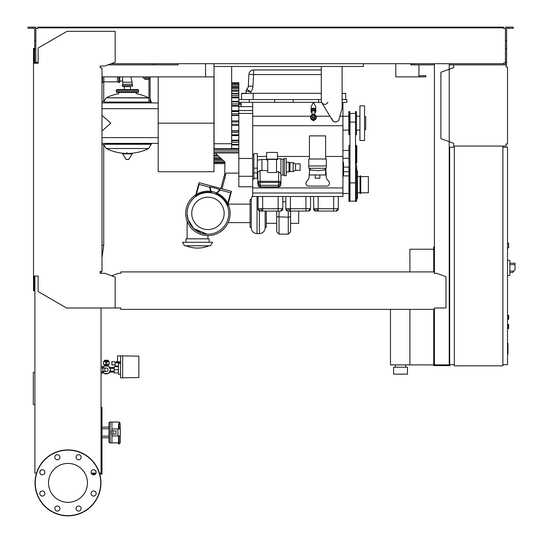<?xml version="1.0" encoding="UTF-8"?>
<svg xmlns="http://www.w3.org/2000/svg" width="543" height="543" viewBox="0 0 543 543"><rect width="100%" height="100%" fill="white"/><g stroke="black" fill="none" stroke-linecap="round" stroke-linejoin="round"><path stroke-width="0.81" d="M507.522 324.415L508.676 324.653L508.676 328.352L507.522 328.583M119.799 76.889L119.799 81.864A0.692 0.692 0 0 1 118.808 82.488L118.808 76.889M102.518 76.889L102.518 82.488A0.692 0.692 0 0 1 101.989 82.516M103.835 76.889L103.835 81.864L117.485 81.864L118.808 82.488M117.485 76.889L117.485 81.864M148.952 97.971L106.252 97.788L148.619 97.788A47.886 47.886 0 0 0 136.225 93.661L136.225 92.385M118.645 94.007L118.645 92.385M151.259 143.4L151.259 144.207L105.919 144.207L151.259 144.207L148.619 148.517L106.252 148.517A47.886 47.886 0 0 0 125.08 153.404M126.743 152.535L126.743 153.404M122.664 153.839L132.2 153.839L131.956 153.404L122.915 153.404L122.664 153.839L125.962 159.337L128.657 159.472L126.214 159.472M132.2 153.839L128.657 159.472M151.259 102.912L151.259 102.104L150.106 102.104L151.259 102.043L150.106 102.043M105.919 102.104L148.952 102.104L105.919 102.104M130.544 89.609L130.544 86.602L122.806 86.602L124.32 86.602L124.32 89.609M117.716 90.308A0.692 0.692 0 0 0 117.023 89.609A0.692 0.692 0 0 0 116.331 90.308L138.54 90.308A0.692 0.692 0 0 0 137.847 89.609L117.023 89.609M137.148 90.308A0.692 0.692 0 0 1 137.847 89.609M138.54 91.692L116.331 91.692A0.692 0.692 0 0 0 117.023 92.385L137.847 92.385A0.692 0.692 0 0 0 138.54 91.692L138.54 90.308M122.182 85.611L132.689 85.611L132.064 84.287L132.064 82.21L122.806 82.21L122.806 84.287L122.182 85.611L122.806 86.602M119.799 81.05L122.575 81.05L122.806 82.21M122.575 76.889L122.575 81.05M132.064 84.287L122.806 84.287M434.42 249.468L433.728 249.468L433.728 271.907M433.728 309.381L433.728 365.595L449.916 365.595L449.916 364.672M409.897 309.381L409.897 364.903L433.728 364.903M409.897 271.907L409.897 249.237L433.728 249.237M395.324 367.217L395.324 364.903M405.736 367.217L405.736 364.903M393.587 374.154L393.587 367.217L407.467 367.217L407.467 374.154L393.587 374.154M390.465 309.381L390.465 364.903L409.897 364.903M106.347 368.025A1.738 1.738 0 0 1 108.084 369.763A1.738 1.738 0 0 1 106.347 371.493A1.738 1.738 0 0 1 104.616 369.763A1.738 1.738 0 0 1 106.347 368.025L101.059 368.025M102.878 368.025L102.878 371.493L101.059 371.493M103.075 368.025L104.208 366.057L108.485 366.057L110.623 369.763L108.485 373.462L104.208 373.462L103.075 371.493M138.852 376.815L138.852 373.808M122.657 377.86L122.657 355.882L138.852 356.16L138.852 377.575L120.573 377.86L120.573 355.882L117.566 355.882L117.566 361.896L120.573 361.896M118.496 372.885L114.213 372.885L114.213 366.64L118.496 366.64M118.496 369.763L114.213 369.763M120.573 363.281L118.496 363.281L118.496 374.385L120.573 374.385M120.573 355.882L122.657 355.882M115.136 364.903L115.136 366.057L118.496 366.057M115.211 364.903L111.899 364.903L111.899 361.665L114.471 361.665L115.211 362.819L115.211 364.903M119.928 363.281L120.532 361.896M115.211 362.819L119.928 362.819M106.923 361.204L108.661 361.204L109.123 361.665L106.923 361.665M105.77 361.706L105.77 364.672L106.923 364.672L106.923 360.314L105.77 360.314L105.77 361.706L106.923 361.706M105.77 361.204L104.032 361.204L103.57 361.665L105.77 361.665M103.57 361.665L103.57 364.672L105.77 364.672M106.923 364.672L109.123 364.672L109.123 361.665M109.808 372.077A4.161 4.161 0 0 1 108.6 373.265M108.254 373.462A4.161 4.161 0 0 1 104.439 373.462M104.1 373.265A4.161 4.161 0 0 1 102.885 372.077M104.616 364.672L104.616 365.975L106.347 365.595L108.084 365.975L108.084 364.672M108.22 361.204L108.22 360.274L104.48 360.274L104.48 361.204M105.417 360.274L105.417 361.204M107.283 360.274L107.283 361.204M102.885 367.448A4.161 4.161 0 0 1 104.1 366.26M104.439 366.057A4.161 4.161 0 0 1 108.254 366.057M108.6 366.26A4.161 4.161 0 0 1 109.808 367.448M102.417 372.077L103.408 372.077M102.417 367.448L103.408 367.448M109.286 372.077L114.213 372.077M109.286 367.448L114.213 367.448M115.835 366.64L115.835 366.057M119.039 361.896L119.039 362.819M118.306 361.896L118.306 362.819M117.566 361.665L116.833 361.665L116.833 362.819M116.833 361.665L116.1 361.665L116.1 362.819M102.417 368.025L102.417 366.172L101.059 366.172M101.059 373.346L102.417 373.346L102.417 371.493M453.622 64.861L506.137 64.861L506.137 66.938L507.522 66.938L507.522 143.976L506.137 143.976L506.137 146.06L453.622 146.06L453.622 143.284L440.896 138.655L440.896 72.26L453.622 67.631L453.622 64.861L449.224 64.861M506.829 66.938L506.137 66.938L506.137 65.554M506.137 145.361L506.137 143.976L506.829 143.976M453.622 143.284L453.622 145.361M453.622 65.554L453.622 67.631M507.522 247.846L508.676 247.846L508.676 243.216L507.522 243.216M502.893 364.672L507.522 364.672L507.522 147.214L502.893 147.214M502.893 146.06L502.893 365.826L454.315 365.826L454.315 146.06L502.893 146.06M454.315 147.214L449.685 147.214L449.685 364.672L454.315 364.672M509.836 273.638L509.836 262.072M509.952 272.484L512.714 272.484L515.042 269.708L515.042 263.233L509.952 263.233M507.522 260.104L509.836 260.348L509.836 275.362L507.522 275.606M507.522 315.164L508.676 315.395L508.676 319.101L507.522 319.332M96.009 473.15L91.244 473.15M99.749 474.073L101.989 474.073L101.989 407.454L101.059 407.454M95.412 474.073L91.842 474.073M101.059 472.227L101.989 472.227M101.059 414.16L101.989 414.16M101.059 409.531L101.989 409.531M213.956 63.701L213.956 66.477L363.396 66.477L363.396 63.701M101.989 76.889L205.559 76.889L205.559 63.701L205.559 75.728M418.918 64.861L418.918 75.728L425.861 75.728L425.861 76.889L395.786 76.889L395.786 63.701L395.786 75.728M107.942 64.861L178.097 64.861L178.097 63.701L178.097 64.861L154.273 64.861L154.273 63.701M410.82 64.861L410.82 63.701L410.82 64.861L411.75 64.861L411.75 63.701M418.918 76.889L418.918 75.728M507.522 343.325L507.983 343.325L507.983 351.314L507.522 351.314M507.983 350.357L507.522 350.357M507.983 351.314L507.983 354.084L507.522 354.084M507.983 354.084L507.522 354.253M314.01 114.566A2.891 2.891 0 0 1 314.01 120.234M314.01 117.2L314.01 120.295L313.433 119.718A2.315 2.315 0 0 0 314.01 115.164A2.315 2.315 0 0 1 313.433 119.718L312.849 120.295L313.433 120.872L314.01 120.295L314.01 117.797A0.699 0.699 0 0 0 314.01 117.01M312.849 119.643A2.315 2.315 0 0 1 312.849 115.164A2.315 2.315 0 0 0 312.849 119.643M312.849 117.797L312.849 117.01A0.699 0.699 0 0 0 312.849 117.797M312.849 120.234A2.891 2.891 0 0 1 312.849 114.566M312.042 114.865L312.042 111.62A1.385 0.889 0 0 1 313.433 110.724A1.385 0.889 0 0 1 314.818 111.62L314.818 114.865M314.818 112.808A2.315 1.486 180 0 0 315.741 111.62A2.315 1.486 180 0 0 313.433 110.134A2.315 1.486 180 0 0 311.119 111.62A2.315 1.486 180 0 0 312.042 112.808M315.741 111.62L315.741 110.555A2.315 1.486 180 0 0 313.433 109.068A2.315 1.486 180 0 0 311.119 110.555L311.119 111.62M314.702 109.313A1.385 0.889 180 0 0 313.433 108.776A1.385 0.889 180 0 0 312.157 109.313M315.639 110.114A2.315 1.486 180 0 0 315.741 109.672A2.315 1.486 180 0 0 313.433 108.186A2.315 1.486 180 0 0 311.119 109.672A2.315 1.486 180 0 0 311.22 110.114M311.119 109.672L311.119 106.788L313.426 102.335L315.741 106.788L315.741 109.672M321.293 68.791L321.293 69.945L253.554 69.945A4.629 4.629 0 0 0 248.938 74.33L248.321 86.113A4.629 4.629 0 0 1 246.848 89.256A4.629 4.629 0 0 0 248.321 86.113A4.629 4.629 0 0 1 246.848 89.256A2.315 2.315 0 0 0 246.108 90.953A2.315 2.315 0 0 1 246.848 89.256L250.737 91.876A9.251 9.251 0 0 0 252.936 86.351L248.321 86.113M321.293 66.477L321.293 100.944A3.468 3.468 0 0 0 321.795 102.742L332.438 120.322A3.468 3.468 0 0 0 337.359 121.401L338.73 120.465L342.117 108.118L342.117 66.477M336.735 121.734L335.404 121.999L333.47 121.408L332.201 119.854L331.936 118.53M327.945 102.335C325.827 105.064 323.703 105.064 321.585 102.335L318.632 102.335L318.632 99.559L238.825 99.559M321.293 99.559L318.632 99.559M342.925 187.932L252.705 187.932L252.705 196.491L342.925 196.491L342.925 116.216L339.898 116.216M348.823 116.216L342.925 116.216L342.925 102.335L342.117 102.335M252.705 102.335L252.705 187.932M238.825 102.335L318.632 102.335M348.823 130.096L342.925 130.096M348.939 193.484L342.925 193.484M348.939 175.898L342.925 175.898M348.939 158.318L342.925 158.318M348.939 150.452L342.925 150.452M342.925 102.335L346.855 102.335L346.855 99.559L346.855 102.335M349.984 145.361L348.939 145.361L348.939 163.409L349.984 163.409M356.344 163.409L356.805 162.948L356.805 145.823L356.344 145.361L356.344 163.409L355.536 163.409M356.344 145.361L355.536 145.361M355.536 113.439L349.984 113.439L349.984 201.114L355.536 201.114L355.536 111.587L356.459 111.587L356.459 134.725L355.536 134.725M343.549 175.898L343.549 162.5L342.925 162.5M342.925 167.407L343.549 167.407M348.939 171.737L343.549 171.737M348.939 167.108L343.549 167.108M349.984 164.794L348.939 164.794L348.939 201.344L349.868 201.344L349.868 168.031L348.939 168.031M355.536 164.794L356.575 164.794L356.575 201.344L355.651 201.344L355.651 168.031L356.575 168.031M356.69 170.122L356.575 164.909M356.575 170.115L357.498 171.045L357.498 198.338L356.575 199.267M360.043 192.785L357.498 192.785M360.043 176.597L357.498 176.597M360.043 175.898L360.043 193.484L360.735 193.484L360.735 175.898L360.043 175.898M360.735 176.597L368.371 176.597L368.371 192.785L360.735 192.785M348.823 111.587L348.823 134.725L349.753 134.725L349.753 111.587L348.823 111.587M359.928 130.096L356.459 130.096M359.928 116.216L356.459 116.216M359.928 105.804L359.928 140.508L364.557 140.508L364.557 105.804L359.928 105.804M364.557 116.677L365.71 116.677L365.71 129.634L364.557 129.634M241.14 106.611L241.14 103.36L238.825 103.36M214.071 143.746L214.071 148.721L231.651 148.721L231.651 143.746L214.071 143.746L214.071 66.477M231.651 66.477L231.651 143.746M231.651 83.71L238.825 83.71L238.825 82.672L231.651 82.672M231.651 87.362L238.825 87.362L238.825 83.751L231.651 83.751M252.705 186.772L238.825 186.772L238.825 87.518L231.651 87.518M231.651 148.463L238.825 148.463M213.956 154.993L217.288 154.993M220.858 188.502L231.474 191.346L227.49 206.218A20.817 20.817 0 0 0 195.27 196.851L199.071 182.665L220.858 188.502L224.714 174.127L224.951 162.018L215.042 152.936M227.49 206.218A20.817 20.817 0 0 1 207.942 234.196A20.817 20.817 0 0 1 187.118 213.379A20.817 20.817 0 0 1 207.942 192.555A20.817 20.817 0 0 1 228.759 213.379A20.817 20.817 0 0 1 188.224 220.064A20.817 20.817 0 0 1 195.27 196.851M207.942 197.184A16.195 16.195 0 0 1 224.137 213.379A16.195 16.195 0 0 1 207.942 229.567A16.195 16.195 0 0 1 191.747 213.379A16.195 16.195 0 0 1 207.942 197.184M216.318 193.81L220.139 189.989L230.605 192.792L227.402 204.759A21.286 21.286 0 0 0 216.318 193.81M211.58 192.874L209.944 186.778L220.003 189.473L215.496 193.973M196.057 195.724L199.098 184.349L209.571 187.159L210.949 192.31A21.286 21.286 0 0 0 196.057 195.724M223.736 177.765L224.856 178.07L221.978 188.808M224.415 175.246L225.528 175.545L224.856 178.07M238.825 173.122L225.868 173.122L225.528 175.545M213.956 163.64L224.714 163.64M213.956 161.963L224.883 161.963L224.116 161.257M213.956 159.357L222.046 159.357M342.925 193.016L252.705 193.016M263.253 211.064L260.341 211.064L258.027 208.75A2.315 2.315 0 0 0 260.341 211.064L280.466 211.064L282.781 208.75A2.315 2.315 0 0 1 280.466 211.064L278.749 211.064M259.982 211.037L259.316 210.827M258.115 209.394L258.027 196.491M260.341 211.064L262.649 211.064L262.649 208.75L258.027 208.75M279.306 211.064L280.466 211.064M282.781 208.75L282.781 196.491L282.781 208.75L278.152 208.75L278.152 211.064M291.007 211.064L288.095 211.064L285.788 208.75A2.315 2.315 0 0 0 288.095 211.064L308.227 211.064L310.535 208.75A2.315 2.315 0 0 1 308.227 211.064L306.51 211.064M287.742 211.037L287.071 210.827M285.876 209.394L285.788 196.491M288.095 211.064L290.41 211.064L290.41 208.75L285.788 208.75M307.066 211.064L308.227 211.064M310.535 196.491L310.535 208.75L305.913 208.75L305.913 211.064M318.768 211.064L315.856 211.064L313.549 208.75A2.315 2.315 0 0 0 315.856 211.064L335.988 211.064L338.296 208.75A2.315 2.315 0 0 1 335.988 211.064L334.271 211.064M338.296 196.491L338.296 208.75L318.171 208.75L318.171 211.064L315.856 211.064L314.01 210.141M313.813 209.829L313.549 196.491M334.827 211.064L335.988 211.064M257.328 156.465L266.586 156.465M277.459 156.465L309.442 156.465M325.637 156.465L342.925 156.465M325.739 168.5L326.282 176.74A5.783 5.783 0 0 0 327.667 180.133L328.834 181.491A2.776 2.776 0 0 1 326.73 186.079L308.689 186.079A2.776 2.776 0 0 1 306.585 181.491L307.752 180.133A5.783 5.783 0 0 0 309.137 176.74L309.442 172.063M309.585 169.884L309.659 168.812M308.865 165.954L308.865 168.269L326.214 168.269L326.214 165.954M317.54 170.658L309.442 169.884L309.442 174.975L325.637 174.975L325.637 169.884L317.54 170.658M315.225 174.975L315.225 178.213L319.854 178.213L319.854 174.975M326.329 165.954L308.75 165.954L308.75 159.011L326.329 159.011L326.329 165.954M325.637 159.011L325.637 135.879L309.442 135.879L309.442 159.011M252.705 179.251L253.859 179.251L253.859 172.932L257.328 172.932L257.328 153.615L253.859 153.615L253.859 172.932M253.859 178.26L257.328 178.26L257.328 172.932M253.859 168.174L257.328 168.174M257.796 174.147L257.328 174.079M258.027 183.846A2.315 0.597 0 0 1 257.796 183.588L257.796 172.307L260.104 170.353L267.74 170.733M257.328 160.137L261.957 159.472L261.957 170.733M267.74 159.941L266.586 159.941L266.586 159.126L277.459 159.126L277.459 159.649L276.53 159.649M276.53 159.391L267.74 159.391L267.74 172.538L276.53 172.538L276.53 159.391M266.586 159.126L266.586 152.427L277.459 152.427L277.459 159.126M276.53 171.669L278.613 171.669L280.928 173.685L280.928 183.588A2.315 0.597 0 0 1 280.697 183.846M257.796 181.912A2.315 0.597 0 0 1 260.104 181.314L278.613 181.314A2.315 0.597 0 0 1 280.928 181.912M258.027 183.588L258.027 184.701L258.027 183.025L260.341 185.326L260.104 182.489A2.084 0.536 180 0 0 258.027 183.025L258.027 181.912A2.084 0.536 0 0 1 260.104 181.369L278.613 181.369A2.084 0.536 0 0 1 280.697 181.912L280.697 183.025A2.084 0.536 180 0 0 278.613 182.489L278.383 185.326L280.697 183.025L280.697 184.701L278.498 186.88M260.341 186.88L258.027 184.701C258.088 185.964 258.835 186.717 260.28 186.955L260.341 185.326L278.383 185.326L278.383 186.88L260.341 186.88M260.219 186.88L278.444 186.955C279.883 186.717 280.636 185.964 280.697 184.701L280.697 183.588M277.459 158.78L280.928 158.78L280.928 173.685M284.396 158.549L284.396 175.667L286.249 175.667L286.249 158.549L284.396 158.549L283.012 159.242L283.012 174.975L280.928 174.975M283.012 159.242L280.928 159.242M284.396 175.667L283.012 174.975M295.501 163.871L295.501 170.346L300.13 170.346L300.13 163.871L295.501 163.871L293.186 162.717L289.948 162.717L289.025 162.248L289.025 171.968L286.249 171.968M289.025 162.248L286.249 162.248M289.948 162.717L289.948 171.507L289.025 171.968M293.186 162.717L293.186 171.507L289.948 171.507M295.501 170.346L293.186 171.507M238.825 176.278L252.705 176.278M238.825 158.461L252.705 158.461M238.825 113.439L252.705 113.439M238.825 110.548L252.705 110.548M238.825 106.611L252.705 106.611M346.855 99.559L342.117 99.559M345.701 99.559L345.701 93.545L342.117 93.315M241.832 93.315L246.108 93.315L246.108 90.953L250.737 91.876L250.737 93.315L241.832 93.315M345.47 93.315L342.117 93.545M252.936 86.351L253.554 74.574L248.938 74.33A4.629 4.629 0 0 1 253.554 69.945L253.554 74.574L321.293 74.574M321.293 93.315L250.737 93.315M241.601 99.559L241.601 93.545L246.264 93.545M249.237 99.559L249.237 102.335M274.683 99.559L274.683 102.335M293.186 99.559L293.186 102.335M231.651 140.203L238.825 140.203M231.651 130.782L238.825 130.782M231.651 120.845L238.825 120.845M231.651 125.467L238.825 125.467M238.825 115.53L231.651 115.53M238.825 106.109L231.651 106.109M238.825 97.849L231.651 97.849M238.825 91.319L231.651 91.319M238.825 86.955L231.651 86.955M228.08 204.019A22.209 22.209 0 0 1 207.942 235.587A22.209 22.209 0 0 1 195.833 194.761M196.41 194.394A22.209 22.209 0 0 1 210.691 191.34M211.186 191.407A22.209 22.209 0 0 1 216.562 192.908M217.017 193.111A22.209 22.209 0 0 1 227.768 203.381M207.148 234.182L201.385 233.137L193.641 228.508L187.987 219.318L193.641 228.508L207.148 234.182M187.118 213.379L187.987 219.318M187.118 238.825L187.118 221.103M207.942 238.825L207.942 235.587M209.096 242.293L209.096 238.825L185.964 238.825L185.964 242.293M212.564 242.293L182.496 242.293L184.498 245.762L210.562 245.762L212.564 242.293M250.099 222.63L228.128 222.63M250.099 204.12L228.128 204.12M251.26 199.498L250.099 199.498L250.099 227.259L251.26 227.259M252.705 195.093L251.26 198.921L251.26 227.836C251.599 231.345 253.527 233.273 257.043 233.619L257.043 196.491M259.357 210.847L259.357 233.619C262.866 233.273 264.794 231.345 265.14 227.836L265.14 211.064M265.14 227.259L266.294 227.259L266.294 211.064M276.706 211.064L276.706 231.813L279.021 234.128L279.021 211.064M276.706 216.786L288.272 217.18L288.272 234.128L290.586 231.813L290.586 211.064M290.586 213.379L290.586 216.786L288.272 217.18L288.272 211.064M290.586 223.322L298.684 223.322L298.684 211.064M282.781 201.786L285.788 201.786M158.203 123.152L158.203 171.737L213.956 171.737L213.956 123.152L158.203 123.152L158.203 76.889M205.559 76.889L213.956 76.889L213.956 123.152M144.784 78.043L144.784 79.387L148.483 79.387L148.483 78.043M146.637 78.043L146.637 79.387M150.106 102.912L150.106 78.043L143.169 78.043L143.169 76.889M150.106 78.043L150.106 76.889M148.952 78.043L148.952 102.912M158.203 143.4L101.989 143.4M158.203 137.617L101.989 137.617M158.203 108.695L101.989 108.695M101.989 130.992L110.779 123.152L101.989 115.313M158.203 102.912L101.989 102.912M33.51 254.355L33.51 286.677M34.901 286.677L34.209 286.677M34.901 372.342L33.313 372.342L33.313 404.657L34.901 404.657M111.933 434.074L111.933 442.864L118.53 442.864M108.926 441.703A1.154 1.154 0 0 0 110.086 442.864L110.086 422.04A1.154 1.154 0 0 0 108.926 423.201L108.926 441.703L108.926 437.773L101.989 437.773M101.989 436.151L108.926 436.151L108.926 423.201M108.926 436.151L108.926 437.773M120.261 424.87L120.261 428.984L120.261 424.87A1.154 0.95 0 0 0 119.107 423.927L119.107 426.818L118.53 426.818L118.53 423.927L119.107 423.927L119.107 422.04L111.933 422.04L111.933 430.837M108.926 428.753L101.989 428.753M108.926 427.131L101.989 427.131M110.086 422.04L111.933 422.04L111.933 428.984L117.953 428.984L117.953 435.92L120.261 435.92L120.261 440.034M117.953 435.92L111.933 435.92L111.933 442.864L110.086 442.864M113.039 434.074L116.039 434.074L116.039 430.837L111.417 430.837L111.417 434.074L113.039 434.074L113.039 430.837M118.53 426.818L118.53 428.984M117.953 428.984L120.261 428.984L120.261 442.769M119.107 428.984L119.107 426.818L120.261 427.606M118.53 435.92L118.53 444.018L120.261 442.864M87.45 482.883A19.467 19.467 0 0 1 67.984 502.35A19.467 19.467 0 0 1 48.517 482.883A19.467 19.467 0 0 1 67.984 463.417A19.467 19.467 0 0 1 87.45 482.883M76.061 508.533A2.545 2.545 0 0 1 78.606 505.988A2.545 2.545 0 0 1 81.151 508.533A2.545 2.545 0 0 1 78.606 511.078A2.545 2.545 0 0 1 76.061 508.533M55.556 506.734A2.545 2.545 0 0 1 59.16 506.734A2.545 2.545 0 0 1 59.16 510.332A2.545 2.545 0 0 1 55.556 510.332A2.545 2.545 0 0 1 55.556 506.734M42.334 490.96A2.545 2.545 0 0 1 44.879 493.506A2.545 2.545 0 0 1 42.334 496.051A2.545 2.545 0 0 1 39.788 493.506A2.545 2.545 0 0 1 42.334 490.96M44.132 470.462A2.545 2.545 0 0 1 44.132 474.059A2.545 2.545 0 0 1 40.535 474.059A2.545 2.545 0 0 1 40.535 470.462A2.545 2.545 0 0 1 44.132 470.462M59.9 457.24A2.545 2.545 0 0 1 57.354 459.778A2.545 2.545 0 0 1 54.816 457.24A2.545 2.545 0 0 1 57.354 454.695A2.545 2.545 0 0 1 59.9 457.24M80.405 459.039A2.545 2.545 0 0 1 76.807 459.039A2.545 2.545 0 0 1 76.807 455.434A2.545 2.545 0 0 1 80.405 455.434A2.545 2.545 0 0 1 80.405 459.039M93.627 474.806A2.545 2.545 0 0 1 91.081 472.261A2.545 2.545 0 0 1 93.627 469.715A2.545 2.545 0 0 1 96.172 472.261A2.545 2.545 0 0 1 93.627 474.806M91.828 495.304A2.545 2.545 0 0 1 91.828 491.707A2.545 2.545 0 0 1 95.425 491.707A2.545 2.545 0 0 1 95.425 495.304A2.545 2.545 0 0 1 91.828 495.304M67.984 449.916A32.967 32.967 0 0 0 35.017 482.883A32.967 32.967 0 0 0 67.984 515.85A32.967 32.967 0 0 0 100.944 482.883A32.967 32.967 0 0 0 67.984 449.916A32.967 32.967 0 0 1 100.944 482.883A32.967 32.967 0 0 1 67.984 515.85M120.845 308.261L120.845 309.381L434.305 309.381L434.305 308.261M101.059 273.292L101.297 271.439M36.517 62.316L37.677 62.316L37.677 63.239L35.824 63.239L35.824 40.65L34.671 40.65L34.671 63.239L34.209 63.239L34.209 48.436L33.51 48.436L33.51 276.068L38.139 276.068L38.139 291.564L66.592 307.996L120.845 307.996M434.305 272.6L434.305 273.292L434.305 272.6M434.305 271.907L120.845 271.907L120.845 273.292L118.53 273.292L111.648 275.796M120.845 271.907L120.845 273.292M434.305 307.996L445.986 307.996L445.986 276.706L436.62 273.292L434.305 273.292M33.51 276.068L33.51 290.872L34.209 290.872L34.209 276.068M115.177 307.996L115.177 277.079L104.765 273.292L100.136 273.292L100.136 271.439L101.989 271.439L101.989 67.868L100.136 67.868L100.136 66.015L104.765 66.015L115.177 62.228L115.177 31.311L67.054 31.311L38.139 48.008L38.139 63.239L33.51 63.239M101.059 307.996L101.059 473.15L99.478 473.15M36.483 473.15L34.901 473.15L34.901 276.068M40.487 470.51L39.795 472.417M96.165 472.417L95.473 470.51M32.702 28.304L32.702 27.15L27.958 27.15L27.958 28.304L34.671 28.304L34.671 40.65M151.959 64.861L151.959 63.701M34.671 62.547L35.824 62.547M34.671 48.666L35.824 48.666L35.824 27.15L32.702 27.15M508.56 28.304L508.56 27.15L513.305 27.15L513.305 28.304L506.599 28.304L506.599 62.547L505.438 62.547L505.438 63.701L503.592 63.701L503.592 63.008M449.685 246.922L449.224 246.922M434.42 246.922L433.728 246.922L433.728 249.468M434.42 266.124L433.728 266.124M449.224 264.502L449.685 264.502M449.224 249.468L449.685 249.468M434.42 63.701L434.42 273.292M434.42 307.996L434.42 364.903L449.224 364.903L449.224 63.701M449.224 348.015L449.685 348.015M449.224 363.05L449.685 363.05M434.42 363.05L433.728 363.05M434.42 346.393L433.728 346.393M37.677 27.842L41.146 27.842L41.146 27.15L37.677 27.15L37.677 28.535L36.517 28.535M504.746 28.535L503.592 28.535L505.438 28.535L505.438 62.547M505.438 62.316L504.746 62.316M434.42 64.861L411.75 64.861M506.599 62.547L506.599 64.861L506.137 64.861M111.118 63.701L503.592 63.701M503.592 28.535L503.592 27.842L41.146 27.842M35.824 28.535L37.677 28.535M37.677 63.008L37.677 62.316L35.824 62.316M41.146 27.15L500.117 27.15L500.117 27.842M500.117 27.15L503.592 27.15L503.592 27.842M505.438 28.535L505.438 27.15L508.56 27.15M414.065 64.861L414.065 63.701M506.599 48.666L505.438 48.666M506.599 40.65L505.438 40.65M101.989 245.287L103.72 245.287L101.989 257.959M508.445 324.415L508.445 328.583M105.559 144.268L151.259 144.268M125.962 159.337L128.908 159.337M148.952 102.043L105.559 102.043M513.875 271.093L509.952 271.093M509.952 264.617L515.042 264.617M508.445 315.164L508.445 319.332M425.8 76.889L425.8 75.728M507.983 347.33L507.522 347.33M507.983 344.289L507.522 344.289M314.01 118.462A1.208 1.208 0 0 0 314.01 116.345M312.849 116.345A1.208 1.208 0 0 0 312.849 118.462M329.947 116.216L316.067 116.216M310.793 116.216L252.705 116.216M252.705 125.718L342.925 125.718M355.536 182.903L349.984 182.903M355.536 122.094L349.984 122.094M342.925 168.242L343.549 168.242M342.925 169.273L343.549 169.273M238.825 104.371L241.14 104.371M213.956 149.325L238.825 149.325M213.956 162.561L224.714 162.561M213.956 157.64L220.166 157.64M213.956 158.794L221.429 158.794M213.956 156.058L218.442 156.058M213.956 160.545L223.343 160.545M278.152 196.491L278.152 208.75L262.649 208.75L262.649 196.491M305.913 196.491L305.913 208.75L290.41 208.75L290.41 196.491M318.171 196.491L318.171 208.75L313.549 208.75M333.673 196.491L333.673 211.064M260.104 181.314L260.104 170.353M278.613 181.314L278.613 171.669M278.613 181.369L278.613 182.489L260.104 182.489L260.104 181.369M253.167 99.559L253.167 93.315M213.956 150.961L238.825 150.961M213.956 152.597L238.825 152.597M231.651 140.813L238.825 140.813M231.651 142.395L238.825 142.395M231.651 144.397L238.825 144.397M231.651 131.101L238.825 131.101M231.651 132.512L238.825 132.512M231.651 135.567L238.825 135.567M231.651 134.752L238.825 134.752M231.651 121.999L238.825 121.999M231.651 124.313L238.825 124.313M231.651 110.745L238.825 110.745M231.651 111.559L238.825 111.559M231.651 115.211L238.825 115.211M231.651 113.792L238.825 113.792M231.651 101.914L238.825 101.914M231.651 105.498L238.825 105.498M231.651 103.917L238.825 103.917M231.651 93.708L238.825 93.708M231.651 96.98L238.825 96.98M231.651 95.344L238.825 95.344M231.651 90.253L238.825 90.253M231.651 88.672L238.825 88.672M231.651 85.767L238.825 85.767M231.651 84.348L238.825 84.348M119.107 435.92L119.107 444.018M67.984 515.619A32.736 32.736 0 0 1 35.247 482.883A32.736 32.736 0 0 1 67.984 450.147A32.736 32.736 0 0 1 100.713 482.883A32.736 32.736 0 0 1 67.984 515.619M103.72 81.918L103.72 101.005M103.72 145.307L103.72 245.287M103.835 81.864L102.518 82.488M129.791 153.404A47.886 47.886 0 0 0 148.619 148.517M106.252 148.517L103.618 144.587M103.618 101.717L106.252 97.788A47.886 47.886 0 0 1 118.645 93.661M150.106 98.941L151.259 102.043M116.331 91.692L116.331 90.308M130.809 76.889L132.064 82.21M132.689 85.611L132.064 86.602M102.878 371.493L106.347 371.493M114.213 371.147L109.822 371.147M114.213 368.371L109.822 368.371M312.849 117.403L312.849 120.295L312.849 117.403M313.433 113.935L312.849 114.512L313.433 115.089L314.01 114.512L313.433 113.935M314.01 117.403L314.01 114.512L314.01 117.403M213.956 162.601L224.714 162.601M213.956 158.95L221.598 158.95M260.341 208.75L262.649 211.064M288.095 208.75L290.41 211.064M315.856 208.75L318.171 211.064M310.759 169.884L309.096 168.269M324.32 169.884L325.983 168.269M261.957 159.472L266.586 159.472M252.705 154.965L253.859 154.965M213.956 152.936L238.825 152.936M231.651 144.974L238.825 144.974M231.651 135.607L238.825 135.607M231.651 110.704L238.825 110.704M231.651 101.331L238.825 101.331M231.651 93.369L238.825 93.369M185.984 245.762A29.967 29.967 0 0 0 209.075 245.762M259.357 233.619L257.043 233.619M276.706 223.322L266.294 223.322M288.272 234.128L279.021 234.128M110.779 102.912L101.989 101.446M110.779 143.4L101.989 144.859M119.107 422.04L120.261 423.201"/></g></svg>
